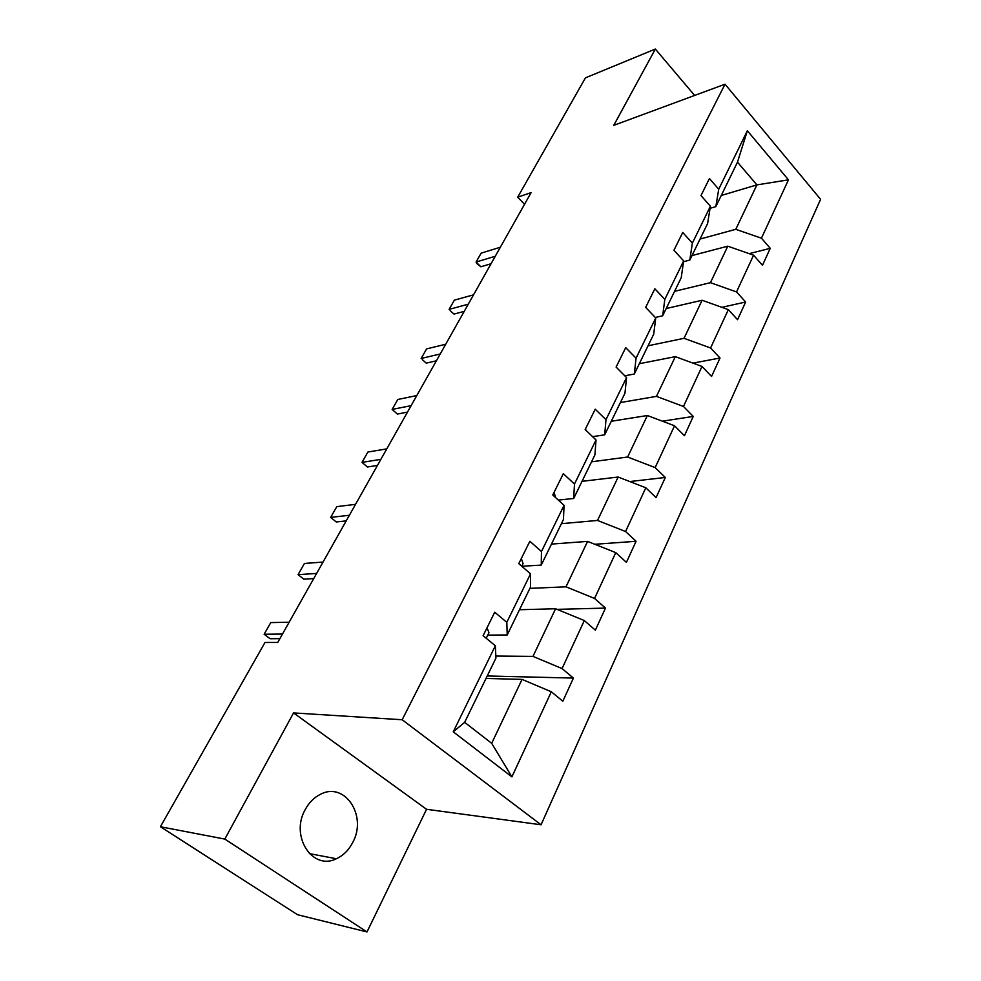 <?xml version="1.0" encoding="UTF-8"?>
<svg xmlns="http://www.w3.org/2000/svg" width="981" height="981" viewBox="0 0 981 981"><rect width="100%" height="100%" fill="white"/><g stroke="black" fill="none" stroke-linecap="round" stroke-linejoin="round"><path stroke-width="1.47" d="M305.177 809.668C289.935 836.119 312.485 870.956 336.36 858.743C343.325 855.53 348.795 850.086 352.768 842.397C367.532 815.751 344.772 781.244 320.431 794.316C314.079 797.455 309.003 802.581 305.177 809.668M541.071 824.776L820.594 199.315L725.033 84.194L402.161 719.747L541.071 824.776L426.563 809.288L293.564 712.917L224.808 839.086L366.992 931.95L426.563 809.288M366.992 931.95L297.55 914.721L160.406 826.75L224.808 839.086M694.634 95.439L655.345 49.05L585.436 77.855L517.698 197.193L524.541 204.293M700.042 239.057L735.787 229.321L756.891 184.894L788.466 179.842L761.44 238.199L770.257 248.316L749.202 253.662M721.268 195.477L756.891 184.894L737.491 162.159L715.823 206.648L710.06 208.315M735.787 229.321L761.44 238.199M674.585 291.332L710.44 282.675L727.779 246.182L753.567 255.183L762.482 265.287L770.257 248.316M753.567 255.183L736.535 291.933L745.658 302.013L721.857 307.323M648.061 345.79L684.027 338.31L702.102 300.26L728.343 309.64L737.553 319.696L745.658 302.013M728.343 309.64L710.575 347.985L720.017 358.004L692.978 363.129M620.409 402.553L656.448 396.373L675.32 356.643L702.016 366.453L711.568 376.459L720.017 358.004M702.016 366.453L683.475 406.477L693.248 416.435L662.371 421.192M591.555 461.806L627.644 457.023L647.362 415.515L674.536 425.779L684.431 435.711L693.248 416.435M674.536 425.779L655.161 467.606L665.302 477.477L629.777 481.548M561.414 523.682L597.527 520.445L618.14 477.036L645.817 487.778L656.068 497.612L665.302 477.477M645.817 487.778L625.559 531.518L636.068 541.291L594.842 544.283M529.899 588.367L566 586.822L587.582 541.389L615.774 552.634L626.418 562.371L636.068 541.291M615.774 552.634L594.56 598.447L605.473 608.097L557.049 609.36M495.846 656.056L532.965 656.387L555.589 608.76L584.308 620.556L595.369 630.17L605.473 608.097M584.308 620.556L562.064 668.576L573.419 678.079L487.238 675.97M551.322 691.777L511.898 776.866L453.247 731.826L495.344 645.768L495.945 658.079L464.651 722.335L491.689 743.316L522.051 679.392L551.322 691.777L562.824 701.231L573.419 678.079M506.809 622.334L530.537 573.848L530.5 587.129L507.214 634.965L506.809 622.334L494.731 612.218L483.106 635.7L495.344 645.768M541.463 551.53L564.063 505.325L563.45 519.489L541.242 565.105L541.463 551.53L529.85 541.267L518.777 563.634L530.537 573.848M574.474 484.05L596.031 439.979L594.903 454.914L573.689 498.458L574.474 484.05L563.315 473.676L552.769 494.988L564.063 505.325M605.976 419.672L626.565 377.587L624.958 393.209L604.688 434.828L605.976 419.672L595.234 409.212L585.167 429.543L596.031 439.979M636.056 358.175L655.749 317.942L653.702 334.19L634.315 374.006L636.056 358.175L625.719 347.642L616.093 367.066L626.565 377.587M664.824 299.377L683.659 260.885L681.231 277.684L662.653 315.808L664.824 299.377L654.854 288.782L645.657 307.372L655.749 317.942M692.365 243.116L710.403 206.231L707.608 223.521L689.802 260.075L692.365 243.116L682.739 232.472L673.935 250.253L683.659 260.885M715.823 206.648L718.73 189.21L709.435 178.542L700.998 195.575L710.403 206.231M718.73 189.21L747.35 130.731L788.466 179.842M160.406 826.75L264.98 642.481L277.746 642.457L531.113 192.607L517.698 197.193M689.802 260.075L683.549 261.694M691.997 255.575L727.779 246.182M710.44 282.675L736.535 291.933M662.653 315.808L655.296 317.476M666.197 308.537L702.102 300.26M684.027 338.31L710.575 347.985M634.315 374.006L624.799 375.809M639.318 363.718L675.32 356.643M656.448 396.373L683.475 406.477M604.688 434.828L592.573 436.655M611.286 421.266L647.362 415.515M627.644 457.023L655.161 467.606M573.689 498.458L558.348 500.102M582.04 481.34L618.14 477.036M597.527 520.445L625.559 531.518M541.242 565.105L521.806 566.258M551.469 544.099L587.582 541.389M566 586.822L594.56 598.447M507.214 634.965L487.753 635.112M519.501 609.728L555.589 608.76M532.965 656.387L562.064 668.576M453.247 731.826L464.651 722.335M655.345 49.05L613.75 125.36L725.033 84.194M293.564 712.917L402.161 719.747M486.036 678.435L522.051 679.392M491.689 743.316L511.898 776.866M747.35 130.731L737.491 162.159M486.993 627.852L488.967 632.659L486.208 638.251M282.467 634.057L264.134 634.241L270.768 622.592L289.15 622.212M264.134 634.241L270.106 638.717L279.879 638.656M521.328 558.483L523.069 563.572L521.757 566.221M316.605 573.444L298.065 574.645L304.441 563.45L323.019 562.076M298.065 574.645L303.84 579.17L313.724 578.582M554.093 492.315L555.626 497.612M349.383 515.27L330.671 517.392L336.79 506.637L355.527 504.344M330.671 517.392L336.25 521.966L346.219 520.886M585.375 429.114L586.417 430.745M380.861 459.378L362.001 462.37L367.887 452.033L386.772 448.881M362.001 462.37L367.409 466.981L377.44 465.435M411.113 405.656L392.142 409.433L397.808 399.475L416.802 395.564M392.142 409.433L397.379 414.08L407.483 412.118M440.236 353.969L421.156 358.47L426.612 348.893L445.705 344.245M422.271 359.549L426.232 363.142L422.271 359.549M436.386 360.8L426.232 363.142M468.268 304.196L449.114 309.383L454.375 300.137L473.541 294.84M450.083 310.67L454.031 314.079L450.083 310.67M464.221 311.369L454.031 314.079M495.27 256.249L476.067 262.05L481.131 253.147L500.347 247.224M476.889 263.546L476.067 262.05L480.837 266.771L476.889 263.546M491.064 263.73L480.837 266.771M309.346 853.605L336.36 858.743"/></g></svg>

